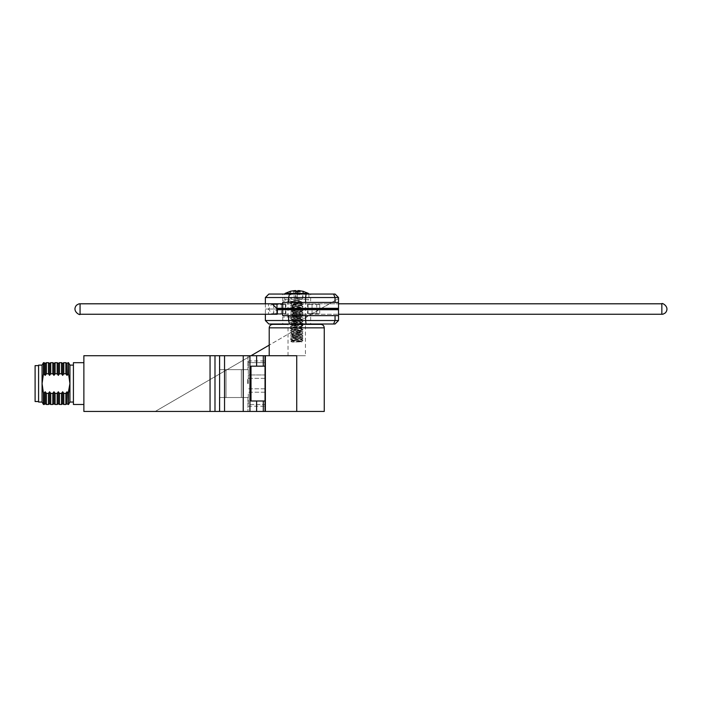 <?xml version="1.0" encoding="UTF-8"?>
<svg xmlns="http://www.w3.org/2000/svg" width="702" height="702" viewBox="0 0 702 702"><rect width="100%" height="100%" fill="white"/><g stroke="black" fill="none" stroke-linecap="round" stroke-linejoin="round"><path stroke-width="0.53" stroke-dasharray="3.51 2.63" d="M219.393 369.647L219.393 355.712L247.955 355.712L247.955 369.647L247.955 355.712L219.393 355.712L219.393 369.647L247.955 369.647L219.393 369.647M219.393 355.712L247.955 355.712L219.393 355.712M265.031 392.199L248.306 392.199L248.306 404.519L265.031 404.519L265.031 406.221L265.031 360.933L265.031 404.519L248.306 404.519L248.306 392.199L265.031 392.199M248.306 383.582L248.306 374.956L265.031 374.956L248.306 374.956L248.306 362.644L265.031 362.644L248.306 362.644L248.306 360.933L248.306 383.582M247.613 383.582L247.613 378.352L247.613 383.582M83.871 383.582L83.871 404.484L83.871 383.582M73.42 404.484L73.42 362.68M226.009 397.516L226.009 369.647L241.339 369.647L241.339 397.516L241.339 369.647L226.009 369.647L226.009 397.516L241.339 397.516L226.009 397.516M226.009 369.647L241.339 369.647L226.009 369.647M219.393 411.451L219.393 397.516L247.955 397.516L247.955 411.451L247.955 397.516L219.393 397.516L219.393 411.451L247.955 411.451L219.393 411.451M219.393 397.516L247.955 397.516L219.393 397.516M69.937 402.044L69.937 365.119M42.067 402.044L42.067 383.582L43.471 393.374L45.244 391.786L46.393 393.374L48.447 393.374L49.596 391.786L50.746 393.374L52.808 393.374L53.957 391.786L55.107 393.374L57.16 393.374L58.31 391.786L59.459 393.374L61.513 393.374L62.662 391.786L63.812 393.374L65.865 393.374L67.015 391.786L68.533 393.374L68.533 404.484M38.584 402.044L38.584 365.119M35.1 401.518L35.1 365.637M265.031 366.163L251 366.163L263.294 366.163L251 366.163L251 401L256.607 401L256.607 411.451L265.031 411.451L265.031 355.712L83.871 355.712L83.871 411.451L214.987 411.451L214.987 355.712M219.612 355.712L219.612 411.451L214.987 411.451M256.607 411.451L224.543 411.451L224.543 355.712M265.031 383.582L265.031 388.803L265.031 383.582M256.607 401L265.031 401M219.612 411.451L224.543 411.451M73.42 383.582L73.42 365.119L73.42 383.582M69.937 383.582L68.533 373.78L68.533 362.68M68.164 404.484L68.164 393.374M68.533 373.78L67.015 375.368L65.865 373.78L63.812 373.78L62.662 375.368L61.513 373.78L59.459 373.78L58.31 375.368L57.16 373.78L55.107 373.78L53.957 375.368L52.808 373.78L50.746 373.78L49.596 375.368L48.447 373.78L46.393 373.78L45.244 375.368L43.471 373.78L43.471 362.68M68.164 373.78L68.164 362.68M67.015 403.782L67.015 391.786M42.067 383.582L42.067 365.119M43.471 393.374L43.471 404.484M67.015 375.368L67.015 363.373M65.865 404.484L65.865 393.374M44.094 362.68L44.094 373.78M44.094 393.374L44.094 404.484M65.865 373.78L65.865 362.68M63.812 404.484L63.812 393.374M45.244 363.373L45.244 375.368M38.584 383.582L38.584 365.637L38.584 383.582M45.244 391.786L45.244 403.782M63.812 373.78L63.812 362.68M62.662 403.782L62.662 391.786M46.393 362.68L46.393 373.78M46.393 393.374L46.393 404.484M62.662 375.368L62.662 363.373M61.513 404.484L61.513 393.374M48.447 362.68L48.447 373.78M48.447 393.374L48.447 404.484M61.513 373.78L61.513 362.68M59.459 404.484L59.459 393.374M49.596 363.373L49.596 375.368M49.596 391.786L49.596 403.782M59.459 373.78L59.459 362.68M58.31 403.782L58.31 391.786M50.746 362.68L50.746 373.78M50.746 393.374L50.746 404.484M58.31 375.368L58.31 363.373M57.16 404.484L57.16 393.374M52.808 362.68L52.808 373.78M52.808 393.374L52.808 404.484M57.16 373.78L57.16 362.68M55.107 404.484L55.107 393.374M53.957 363.373L53.957 375.368M53.957 391.786L53.957 403.782M55.107 373.78L55.107 362.68M296.727 324.008L282.792 324.008L296.727 324.008M296.727 317.041L282.792 317.041L296.727 317.041M296.727 309.029L305.44 309.029L296.727 309.029M268.857 324.008L335.047 324.008L338.531 320.524L338.531 308.327L338.531 314.25L338.531 308.327L282.713 308.327L282.713 315.646L335.047 315.646L335.047 320.524L333.608 324.008M306.063 324.008L305.607 320.524L338.531 320.524M265.374 320.524L305.607 320.524L305.607 315.646M271.911 314.25L338.531 314.25L268.559 314.25L268.559 309.029L265.374 309.029L268.647 309.029L271.911 314.25L277.465 309.029L277.465 308.327L282.713 308.327M282.713 315.646L338.531 315.646L282.713 315.646M335.047 315.646L338.531 315.646M316.742 309.029L308.055 309.029L319.726 309.029L316.742 309.029L316.742 313.557L308.055 313.557L319.726 313.557L316.742 313.557L316.742 309.029L307.573 309.029L308.055 309.029L308.055 313.557L307.573 313.557L307.573 309.029L312.057 309.029L307.573 309.029L307.573 313.557L308.055 313.557L308.055 309.029L319.726 309.029L316.742 309.029L316.742 304.501L308.055 304.501L319.726 304.501L316.742 304.501L316.742 309.029M276.72 309.029L285.407 309.029L273.736 309.029L276.72 309.029L276.72 313.557L285.407 313.557L273.736 313.557L276.72 313.557L276.72 309.029L285.889 309.029L285.407 309.029L285.407 313.557L285.889 313.557L285.889 309.029L281.397 309.029L285.889 309.029L285.889 313.557L285.407 313.557L285.407 309.029L273.736 309.029L276.72 309.029L276.72 304.501L285.407 304.501L273.736 304.501L276.72 304.501L276.72 309.029M282.713 309.722L338.531 309.722L338.531 297.534L335.047 294.05L333.608 294.05L335.047 297.534L335.047 302.404L282.713 302.404L282.713 309.722L277.465 309.722L277.465 309.029L338.531 309.029L265.374 309.029L338.531 309.029L277.237 309.029L277.237 303.799L268.559 303.799L268.559 309.029L338.531 309.029L338.531 303.799L338.531 309.722L338.531 309.029L277.027 309.029M277.465 308.327L338.531 308.327L277.465 308.327M307.573 313.557L312.057 313.557L307.573 313.557M285.889 313.557L281.397 313.557L285.889 313.557M296.727 294.05L282.792 294.05L296.727 294.05M296.727 301.018L282.792 301.018L296.727 301.018M333.608 294.05L268.857 294.05M338.531 297.534L305.607 297.534L306.063 294.05M305.607 302.404L305.607 297.534L265.374 297.534M277.465 309.029L338.531 309.029L268.647 309.029L271.911 303.799L338.531 303.799L277.237 303.799M338.531 302.404L335.047 302.404M268.559 303.799L282.713 303.799M307.573 309.029L312.057 309.029L307.573 309.029L307.573 304.501L307.573 309.029M285.889 309.029L281.397 309.029L285.889 309.029L285.889 304.501L285.889 309.029M277.465 309.722L338.531 309.722L277.465 309.722M308.055 309.029L308.055 304.501L307.573 304.501L308.055 304.501L308.055 309.029M307.573 304.501L312.057 304.501L307.573 304.501M285.407 309.029L285.407 304.501L285.889 304.501L285.407 304.501L285.407 309.029M285.889 304.501L281.397 304.501L285.889 304.501M288.022 355.712L288.022 324.359L305.44 324.359L296.727 324.359L305.44 324.359L305.44 355.712L265.374 355.712L265.374 411.451L296.727 411.451L296.727 355.712L305.44 355.712M324.254 411.451L296.727 411.451M285.582 300.316L284.538 299.271L284.538 294.313L285.082 293.392L308.38 293.392L308.924 294.313L284.538 294.313L308.924 294.313L308.924 299.271L284.538 299.271L308.924 299.271L307.88 300.316M293.708 300.316L299.745 300.316L293.708 300.316M298.376 300.316L295.077 300.316L298.376 300.316L298.376 300.974L301.483 301.623L301.483 302.15L298.394 302.922L302.799 302.667L301.667 303.317L291.795 304.361L301.658 305.414L291.804 306.458L301.658 307.502L291.795 308.547L301.667 309.591L291.786 310.635L301.658 311.679L291.804 312.732L301.649 313.776L291.804 314.821L301.667 315.865L291.786 316.909L301.667 317.953L291.804 318.998L301.649 320.042L291.804 321.095L301.667 322.139L291.786 323.174L300.991 324.008M298.394 302.843L298.069 302.15L291.795 302.729L290.426 303.518L298.394 302.922C304.852 302.737 303.747 302.43 295.077 302.018L290.663 301.623L291.795 302.281L301.667 303.317L301.667 303.773L291.795 304.808L301.658 305.853L291.804 306.897L301.649 307.95L291.795 308.994L301.667 310.038L291.786 311.083L301.667 312.127L291.804 313.171L301.649 314.215L291.804 315.268L301.667 316.312L291.786 317.357L301.667 318.401L291.795 319.445L301.649 320.489L291.804 321.534L301.658 322.578L303.018 321.349L290.435 322.323L291.804 321.534L290.444 320.296L303.018 321.279L301.649 320.042L303.027 319.252L290.435 320.226L291.804 318.998L290.426 318.199L303.027 319.191L301.667 317.953L303.036 317.155L290.426 318.146L291.786 317.357L290.426 316.119L303.027 317.111L301.667 316.312L303.027 315.075L290.435 316.058L291.804 315.268L290.444 314.031L303.018 315.014L301.649 314.215L303.018 312.978L290.444 313.961L291.804 312.732L290.435 311.934L303.027 312.916L301.658 311.679L303.036 310.881L290.426 311.872L291.786 311.083L290.426 309.845L303.036 310.837L301.667 310.047M295.077 300.316L295.077 302.018C288.61 301.667 289.707 301.316 298.376 300.974L298.069 302.15L301.483 302.15M301.053 324.359L291.795 325.263L301.649 326.316L291.804 327.36L301.658 328.404L291.786 329.449L301.667 330.493L291.795 331.537L301.658 332.581L291.804 333.634L301.658 334.678L291.795 335.723L301.676 336.767L291.795 337.811L301.658 338.855L291.804 339.9L301.658 340.953L291.918 342.032L290.716 340.988L291.786 340.347M290.725 340.97L295.173 341.269C302.904 341.47 303.878 341.69 298.104 341.927L291.918 342.032C291.014 341.681 291.865 341.26 294.463 340.777L291.128 340.909L294.463 340.9M291.795 304.808L290.426 303.571L303.036 304.563L301.676 303.773L291.795 302.729L291.795 302.281M301.667 310.038L303.027 308.801L290.426 309.793L291.795 308.994L290.444 307.766L303.018 308.74L301.649 307.95L303.018 306.713L290.444 307.695L291.804 306.897L290.444 305.66L303.018 306.642L301.658 305.414L303.027 304.615L290.435 305.598L291.786 304.808M291.804 325.272L290.426 324.473L303.027 325.465L301.667 324.219L303.027 323.429L290.426 324.421L291.786 323.631L290.435 322.393L303.027 323.376L301.658 322.578L291.786 323.631L301.667 324.675L291.795 325.71L338.531 298.543L291.795 325.263M301.658 326.763L303.027 325.517L290.435 326.5L291.786 325.719L301.658 326.763L291.804 327.808L301.649 328.852L291.795 329.896L290.435 330.695L303.027 329.703L301.676 330.94L291.795 331.985L290.435 330.747L303.027 331.739L301.676 330.94L291.786 329.905L291.795 329.449M291.786 329.449L290.435 328.668L303.027 329.642L301.658 328.852L303.018 327.615L290.435 328.597L291.804 327.799L290.435 326.57L303.027 327.544L301.667 326.755M303.027 331.792L290.435 332.774L291.786 331.993L301.658 333.029L303.027 331.792M301.667 339.303L303.027 338.057L290.435 339.048L291.795 337.811L290.435 337.021L303.027 338.004L301.667 337.214L303.027 335.977L290.435 336.96L291.804 336.17L290.435 334.933L303.027 335.916L301.658 335.117L303.027 333.889L290.435 334.863L291.804 333.634L290.435 332.836L303.027 333.819L301.676 333.038L291.804 334.073L301.649 335.117L291.795 336.17L301.667 337.214L291.786 338.259L301.676 339.312L291.804 340.347L301.658 341.391L295.516 342.041M291.804 340.347L290.435 339.101L303.027 340.093L301.676 339.312M301.658 341.391L303.027 340.154L294.463 340.777M301.483 301.623L291.786 302.281M293.436 342.12L291.699 341.935M301.667 341.391L298.104 341.927M294.638 290.549L293.366 291.453L296.727 291.172M298.683 291.4L297.464 298.92L302.492 298.92L303.712 291.453M302.492 298.92L302.852 291.453M302.176 298.92L297.464 298.92M300.087 291.453L298.877 298.92M297.139 298.92L297.823 291.418M297.051 291.453L297.736 298.92M295.726 298.92L296.411 291.453M295.551 290.549L296.314 298.92M294.577 298.92L293.366 291.453M290.61 291.453L291.286 298.92M295.998 298.92L294.647 290.637M289.75 291.453L290.961 298.92M243.243 355.712L243.243 411.451M249.938 355.712L249.938 411.451M256.607 355.712L256.607 366.163M263.294 366.163L263.294 355.712M210.056 355.712L210.056 411.451M263.294 411.451L263.294 401M289.514 324.008L288.619 320.524L288.619 315.646M80.063 314.25L80.063 303.966M661.846 303.966L661.846 314.084M289.514 294.05L288.619 297.534L288.619 302.404M269.208 327.843L324.254 327.843M265.031 378.352L247.613 378.352L265.031 378.352M248.306 406.221L265.031 406.221M248.306 360.933L265.031 360.933M265.031 388.803L247.613 388.803L265.031 388.803M282.792 317.041L282.792 324.008M288.022 301.018L288.022 317.041M310.661 317.041L310.661 324.008M265.374 303.799L265.374 314.25M305.44 301.018L305.44 317.041M319.726 304.501L319.726 313.557M312.057 304.501L312.057 313.557M273.736 304.501L273.736 313.557M281.397 304.501L281.397 313.557M282.792 301.018L282.792 294.05M310.661 301.018L310.661 294.05M301.606 342.12L302.079 341.655M301.676 324.675C303.475 325.719 300.728 324.122 301.667 324.666M291.786 331.985L269.208 345.13L291.795 331.985M251.018 355.712L155.23 411.451L251.018 355.712"/><path stroke-width="1.05" d="M83.871 362.68L73.42 362.68L73.42 404.484L83.871 404.484M73.42 365.119L69.937 365.119L69.937 402.044L68.533 404.484L68.164 393.374L67.015 391.786L65.865 393.374L63.812 393.374L62.662 391.786L61.513 393.374L59.459 393.374L58.31 391.786L57.16 393.374L55.107 393.374L53.957 391.786L52.808 393.374L50.746 393.374L49.596 391.786L48.447 393.374L46.393 393.374L45.244 391.786L43.471 393.374L42.067 383.582L42.067 402.044L38.584 402.044L38.584 365.119L42.067 365.119L42.067 383.582L43.471 373.78L45.244 375.368L46.393 373.78L48.447 373.78L49.596 375.368L50.746 373.78L52.808 373.78L53.957 375.368L55.107 373.78L57.16 373.78L58.31 375.368L59.459 373.78L61.513 373.78L62.662 375.368L63.812 373.78L65.865 373.78L67.015 375.368L68.533 373.78L69.937 383.582L68.533 393.374L68.533 404.484M38.584 365.637L35.1 365.637L35.1 401.518L38.584 401.518M214.987 355.712L214.987 411.451L83.871 411.451L83.871 355.712L265.031 355.712L265.031 411.451L256.607 411.451L256.607 401M224.543 355.712L224.543 411.451L256.607 411.451M265.031 401L251 401L251 366.163L265.031 366.163M214.987 411.451L219.612 411.451L219.612 355.712M224.543 411.451L219.612 411.451M68.164 393.374L69.937 383.582M69.937 365.119L68.533 362.68L68.533 373.78M42.067 365.119L43.471 362.68L43.471 373.78L42.067 383.582M68.533 362.68L68.164 373.78M67.015 391.786L67.015 403.782L68.164 404.484M42.067 402.044L43.471 404.484L43.471 393.374M68.164 362.68L67.015 363.373L67.015 375.368M65.865 393.374L65.865 404.484L63.812 404.484L63.812 393.374M44.094 373.78L44.094 362.68L43.471 362.68M45.244 391.786L45.244 403.782L44.094 404.484L44.094 393.374M67.015 363.373L65.865 362.68L65.865 373.78M45.244 375.368L45.244 363.373L44.094 362.68M65.865 362.68L63.812 362.68L63.812 373.78M62.662 391.786L62.662 403.782L63.812 404.484M46.393 373.78L46.393 362.68L45.244 363.373M45.244 403.782L46.393 404.484L46.393 393.374M63.812 362.68L62.662 363.373L62.662 375.368M61.513 393.374L61.513 404.484L59.459 404.484L59.459 393.374M48.447 373.78L48.447 362.68L46.393 362.68M49.596 391.786L49.596 403.782L48.447 404.484L48.447 393.374M62.662 363.373L61.513 362.68L61.513 373.78M49.596 375.368L49.596 363.373L48.447 362.68M61.513 362.68L59.459 362.68L59.459 373.78M58.31 391.786L58.31 403.782L59.459 404.484M50.746 373.78L50.746 362.68L49.596 363.373M49.596 403.782L50.746 404.484L50.746 393.374M59.459 362.68L58.31 363.373L58.31 375.368M57.16 393.374L57.16 404.484L55.107 404.484L55.107 393.374M52.808 373.78L52.808 362.68L50.746 362.68M53.957 391.786L53.957 403.782L52.808 404.484L52.808 393.374M58.31 363.373L57.16 362.68L57.16 373.78M53.957 375.368L53.957 363.373L52.808 362.68M57.16 362.68L55.107 362.68L55.107 373.78M306.063 324.008L335.047 324.008L338.531 320.524L305.607 320.524L306.063 324.008L268.857 324.008L265.374 320.524L288.619 320.524L288.619 315.646L282.713 315.646L282.713 308.327L277.465 308.327L277.237 314.25L268.559 314.25M333.608 324.008L335.047 320.524L335.047 315.646L305.607 315.646L305.607 320.524L288.619 320.524L289.514 324.008M282.713 308.327L338.531 308.327L338.531 320.524M305.607 315.646L288.619 315.646M338.531 315.646L335.047 315.646M265.374 303.799L265.374 297.534L268.857 294.05L335.047 294.05L338.531 297.534L338.531 309.722L282.713 309.722L282.713 302.404L335.047 302.404L335.047 297.534L333.608 294.05M306.063 294.05L305.607 297.534L338.531 297.534M265.374 297.534L305.607 297.534L305.607 302.404M271.911 303.799L277.465 309.029L277.465 309.722L282.713 309.722M335.047 302.404L338.531 302.404M277.027 309.029L277.465 309.029M296.727 324.359L320.77 324.359L296.727 324.359M296.727 411.451L296.727 355.712L265.374 355.712L265.374 411.451L324.254 411.451L324.254 327.843L269.208 327.843C269.419 325.728 270.577 324.57 272.692 324.359L288.022 324.359M305.44 324.359L320.77 324.359C322.876 324.57 324.043 325.728 324.254 327.843M308.924 294.313L308.38 293.392L285.082 293.392L290.76 291.172L294.647 290.637M300.991 324.008L301.667 324.219L301.053 324.359M299.157 290.672L303.712 291.453L298.824 290.549L300.087 291.453L297.051 291.453L295.551 290.549L290.76 291.172M296.411 291.453L298.806 290.637M298.824 290.549L298.683 291.4M297.823 291.418L297.902 290.549M256.607 366.163L256.607 355.712M263.294 355.712L263.294 366.163M249.938 355.712L249.938 411.451M243.243 355.712L243.243 411.451M210.056 411.451L210.056 355.712M263.294 411.451L263.294 401M80.063 303.966L80.063 314.25L277.237 314.25M661.846 314.084L661.846 303.966M289.514 294.05L288.619 297.534L288.619 302.404M73.42 402.044L69.937 402.044M67.015 403.782L65.865 404.484M44.094 404.484L43.471 404.484M62.662 403.782L61.513 404.484M48.447 404.484L46.393 404.484M58.31 403.782L57.16 404.484M52.808 404.484L50.746 404.484M53.957 403.782L55.107 404.484M53.957 363.373L55.107 362.68M265.374 314.25L265.374 320.524M338.531 314.25L661.846 314.25C663.039 313.733 661.293 315.338 665.408 312.855C670.542 306.651 661.214 302.167 661.846 303.799L338.531 303.799M80.063 314.25C80.695 315.882 71.367 311.398 76.509 305.203C80.625 302.72 78.878 304.317 80.063 303.799L282.713 303.799M269.208 355.712L269.208 327.843M302.035 324.008L301.667 324.666M290.426 324.421L291.786 323.631M269.208 345.13L251.018 355.712L269.208 345.13M284.538 294.313L285.082 293.392M308.38 293.392L302.702 291.172"/></g></svg>

